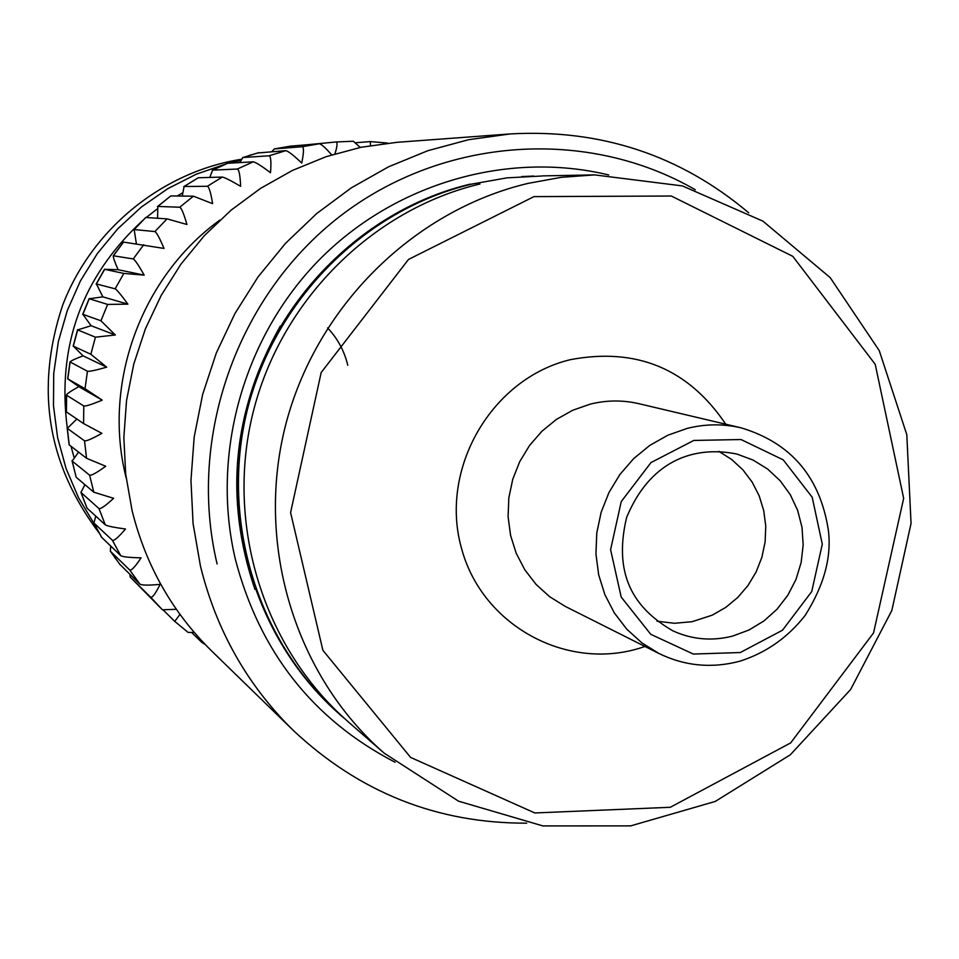 <?xml version="1.0" encoding="UTF-8"?>
<svg xmlns="http://www.w3.org/2000/svg" width="959" height="959" viewBox="0 0 959 959"><rect width="100%" height="100%" fill="white"/><g stroke="black" fill="none" stroke-linecap="round" stroke-linejoin="round"><path stroke-width="1.44" d="M254.962 589.413C224.094 498.62 232.546 410.824 280.34 326.024M718.818 451.329L731.681 459.493L742.913 469.862L752.168 482.113L759.192 495.875L763.76 510.739L765.761 526.251L765.114 541.943L761.866 557.359L756.1 572.032L747.984 585.529L737.771 597.445L725.759 607.407L712.297 615.139L692.038 621.708L674.465 623.278L657.023 621.204M532.005 176.156L521.816 176.552M470.33 184.116C363.653 209.398 273.447 299.52 246.163 410.068C218.808 520.857 256.976 642.086 340.001 714.635L341.644 716.061M479.944 183.984C372.02 209.709 280.484 300.874 252.948 413.005C225.149 525.148 263.833 648.2 347.949 721.492M345.779 719.586L341.248 715.714C257.935 642.962 219.947 521.576 247.158 410.524C274.706 299.747 364.84 209.482 471.84 184.08L507.035 177.847L541.679 176.024M740.312 652.528L782.508 630.207L811.722 591.571L822.295 544.161L812.177 497.194L783.215 459.841L741.007 439.534L693.789 440.445L650.981 462.574L621.24 501.593L610.595 549.663L621.192 597.073L650.777 634.319L693.321 654.05L740.312 652.528M608.713 174.958C507.826 150.599 394.688 183.073 318.82 260.273C243.202 337.664 210.644 454.59 235.363 559.301C259.613 651.88 312.85 719.526 395.072 762.237M217.106 563.964C186.909 437.544 237.209 295.42 340.277 216.063C443.37 136.622 587.507 127.403 695.299 189.762M327.594 327.918C337.652 338.551 344.377 351.006 347.769 365.307M84.572 485.218L83.96 483.839M74.011 457.191L71.026 446.343M67.238 427.81C56.833 346.055 81.815 277.103 142.16 220.978M146.224 217.513L156.94 209.146M177.079 196.008L182.39 193.023M69.156 444.82L86.55 458.282L105.706 466.242C96.751 472.751 91.381 475.736 89.607 475.184L72.177 461.051L78.542 452.133M66.351 411.914L83.601 423.59L101.87 433.348C92.112 438.814 86.322 441.296 84.512 440.804L67.31 428.373L76.828 419.035M66.603 395.252L66.519 394.88C67.286 393.49 71.386 390.757 78.854 386.669L67.693 378.853L85.039 388.731L102.217 400.131C91.776 404.47 85.639 406.412 83.781 405.957L66.603 395.252L66.447 412.022M106.725 367.153C95.768 370.282 89.343 371.636 87.437 371.229L70.007 361.927C70.906 360.836 75.258 358.81 83.061 355.825L73.316 346.139L90.853 354.279L106.713 367.177L83.037 355.825M77.667 329.908L91.105 325.724L115.308 334.991L95.432 337.184L77.667 329.908L73.316 346.139M91.105 325.736L82.906 314.324L100.947 320.786L115.32 335.003M89.247 298.752L102.865 296.858L96.403 283.96L115.152 288.827C116.89 289.774 121.134 294.881 127.883 304.147L107.624 304.411L89.247 298.752L82.906 314.324M104.651 269.323L118.137 269.719C114.708 261.963 113.102 257.312 113.294 255.777L133.229 258.93C134.955 259.817 138.599 265.223 144.198 275.137L123.819 273.423L104.651 269.323L96.403 283.96M136.382 243.778L134.176 229.561L154.878 231.575C156.593 232.402 159.626 238.024 163.989 248.429L123.459 242.076L113.282 255.753M157.576 218.244L157.815 206.425L179.741 207.228C181.455 207.995 183.84 213.737 186.921 224.478L167.07 218.868L145.768 217.489L133.816 229.776M182.234 196.056L184.104 186.514L207.384 186.274C209.098 186.969 210.836 192.771 212.61 203.668L193.394 196.187L170.798 195.936L157.444 206.629M209.805 177.427L212.622 170.127L237.352 169.036C239.079 169.671 240.17 175.437 240.625 186.31C230.687 180.484 224.562 177.403 222.272 177.067L198.273 177.763L183.744 186.669M239.786 162.586L242.867 157.54L269.131 155.79C270.882 156.365 271.337 162.011 270.498 172.704C261.327 165.799 255.573 162.167 253.224 161.819L227.727 163.27L212.299 170.234M271.733 151.714L274.358 148.921L302.217 146.727C304.003 147.254 303.835 152.697 301.737 163.042C293.466 155.166 288.132 151.042 285.734 150.671L257.503 152.996M331.658 154.867C325.497 147.746 321.361 144.054 319.263 143.778L290.265 146.164M305.597 144.893L336.058 141.98C337.652 142.292 337.292 146.248 334.991 153.836M119.719 564.228L139.882 584.103C141.992 585.374 148.753 585.446 160.153 584.331C155.49 593.669 152.325 597.96 150.623 597.181L130.232 577.054L129.837 574.261M101.678 537.352L120.714 555.633C122.776 556.891 129.573 557.623 141.081 557.826C135.231 566.673 131.455 570.749 129.741 570.03L110.405 551.269L110.669 546.031M113.618 498.284C105.598 505.729 100.707 509.145 98.969 508.546L80.928 492.435L86.969 508.078L105.274 524.837C107.288 526.083 114.025 527.462 125.485 528.996C118.496 537.208 114.145 540.984 112.431 540.325L93.91 523.003L95.78 516.194M80.928 492.435L84.943 484.691M72.009 460.68L76.181 477.246L93.814 492.207L113.618 498.308M355.921 142.711L370.27 141.596L370.534 145.516M360.2 147.446L353.368 141.237L336.082 141.98L353.368 141.237M130.28 577.102L162.419 609.792L176.336 609.301M179.956 614.383L174.754 621.396L163.474 610.26M174.766 621.408L188.108 632.425L194.233 632.425M202.84 642.003L201.57 642.17L191.944 632.772M78.83 386.681L102.205 400.131M102.841 296.858L127.883 304.135M118.113 269.719L144.198 275.125M99.352 533.276C47.231 464.48 34.98 388.515 62.599 305.37C91.644 229.105 162.059 171.901 241.224 159.302M240.649 160.465L228.662 163.222M226.36 163.833L196.247 174.214L167.765 188.683L141.441 206.976L117.801 228.745L97.315 253.584L80.364 281.035L67.298 310.548L58.355 341.572L53.728 373.483L53.476 405.693L57.612 437.568L66.051 468.483L78.59 497.865L95.001 525.16M293.274 730.41L211.783 651.113C172.272 612.214 145.696 565.331 132.066 510.488L125.701 474.261L123.843 437.412L126.54 400.514L133.745 364.18L145.348 328.961L161.184 295.432L180.963 264.145L204.399 235.578L231.083 210.177L260.596 188.36L292.459 170.426L326.156 156.665L361.135 147.254L396.87 142.328L510.272 133.924L468.639 139.69L427.822 150.707L388.491 166.842L351.27 187.88L316.746 213.509L285.518 243.334L258.067 276.887L234.871 313.653L216.302 353.032L202.661 394.401L194.174 437.076L190.961 480.375L193.071 523.602L200.443 566.05C216.29 630.315 247.242 685.098 293.274 730.41C359.505 792.53 437.304 823.445 526.695 823.158M748.727 212.838C680.411 155.19 600.921 128.878 510.272 133.924M527.906 183.409C412.562 210.896 315.055 307.899 285.135 426.947C255.334 546.031 295.696 676.143 384.235 753.211L458.582 801.197L542.926 825.927L630.686 825.879L715.21 801.46L790.324 754.793L850.621 689.509L891.846 610.463L911.05 523.434L906.806 434.679L879.259 350.646L830.182 277.607L762.956 221.169L682.424 185.914L594.604 174.898L561.111 177.343L527.906 183.409M533.971 196.619L671.288 196.02L792.793 256.329L875.207 364.288L903.666 498.344L873.541 632.94L790.672 742.901L670.281 807.286L534.834 812.956L410.596 757.418L322.895 650.322L290.589 512.586L321.181 372.512L408.51 259.433L533.971 196.619M725.771 424.226C688.322 368.724 636.512 347.206 570.365 359.673C491.847 378.409 439.414 468.256 461.231 547.301C481.778 626.718 569.61 673.194 644.939 646.45M741.043 427.822C723.23 423.698 705.309 423.878 687.291 428.373L667.896 435.194L649.83 445.372L633.659 458.618L619.886 474.513L608.929 492.578L601.149 512.274L596.774 532.964L595.947 554.014L598.668 574.789L604.865 594.628L614.335 612.945L626.778 629.176L641.811 642.818L658.953 653.487C684.738 666.037 711.674 668.615 739.773 661.231C766.001 652.851 787.807 637.567 805.176 615.39C824.033 585.398 831.765 556.987 828.348 530.135C820.077 476.911 790.971 442.806 741.043 427.822L638.886 403.691C622.787 399.951 606.603 400.095 590.336 404.111L572.835 410.212L556.544 419.323L541.967 431.19L529.56 445.456L519.718 461.663L512.729 479.332L508.821 497.901L508.102 516.817L510.596 535.482L516.23 553.319L524.813 569.802L536.069 584.415L549.663 596.714L565.163 606.352L658.953 653.487M732.76 636.045C712.046 641.343 692.05 639.593 672.786 630.806C638.982 611.015 611.722 580.039 626.587 517.548C652.216 455.705 699.579 446.259 737.063 454.098L753.079 460.056L767.62 469.047L780.17 480.747L790.312 494.712L797.672 510.452L802.012 527.402L803.174 544.988L801.137 562.561L795.958 579.512L787.819 595.263L777.018 609.241L763.927 620.964L749.003 630.003L732.76 636.045M76.181 477.246L72.177 461.051M69.252 444.988L67.31 428.373M67.801 378.889L70.079 362.25M113.594 255.55L123.591 242.076M134.176 229.561L145.768 217.489M157.815 206.425L170.798 195.936M184.104 186.514L198.273 177.763M212.622 170.127L227.727 163.27M242.867 157.54L258.666 152.673M274.358 148.921L290.589 146.116M120.043 564.659L110.405 551.269M101.798 537.567L93.91 523.003M87.101 508.27L81.095 492.77M126.12 477.774L125.989 477.21C102.397 383.276 141.297 276.743 219.851 220.114M386.225 142.939L370.306 141.608M319.263 143.778L302.217 146.727M285.734 150.671L269.131 155.79M253.224 161.819L237.352 169.036M222.272 177.067L207.384 186.274M193.394 196.187L179.741 207.228M167.07 218.868L154.878 231.575M143.754 244.749L133.229 258.93M123.819 273.423L115.152 288.827M107.624 304.411L100.947 320.786M95.432 337.184L90.853 354.279M87.437 371.229L85.039 388.731M83.781 405.957L83.601 423.59M84.512 440.804L86.55 458.282M89.607 475.184L93.814 492.207M98.969 508.546L105.274 524.837M112.431 540.325L120.714 555.633M129.741 570.03L139.882 584.103M150.623 597.181L162.419 609.792M532.005 176.084L533.648 176.048M339.977 714.659L341.224 715.738M347.889 721.552L384.235 753.211M542.398 175.893L594.604 174.898M69.132 444.82L67.166 427.978M66.315 411.914L66.495 394.88M67.669 378.853L69.983 361.927M73.148 346.187L77.583 329.656M82.69 314.444L89.163 298.585M96.14 284.14L104.531 269.227M242.627 157.6L244.018 157.144M249.304 155.418L251.45 154.759M115.44 558.486L114.696 557.467M110.896 552L110.273 551.101M101.69 537.412L100.767 535.781M98.729 532.149L96.427 527.906M95.241 525.616L93.742 522.751M387.52 143.071L370.27 141.596M174.754 621.396L188.108 632.425M201.774 642.314L205.382 644.688"/></g></svg>
